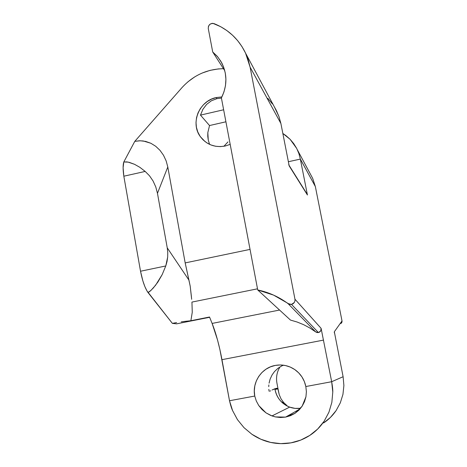 <?xml version="1.0" encoding="UTF-8"?>
<svg xmlns="http://www.w3.org/2000/svg" width="467" height="467" viewBox="0 0 467 467"><rect width="100%" height="100%" fill="white"/><g stroke="black" fill="none" stroke-linecap="round" stroke-linejoin="round"><path stroke-width="0.7" d="M340.945 323.549L342.019 321.95L342.019 320.963L334.331 331.757L343.111 376.723L343.893 385.532L342.953 394.346L340.32 402.817L336.1 410.61L330.449 417.41L323.596 422.95C328.377 419.856 332.545 415.741 336.1 410.61L340.32 402.817L342.953 394.346L343.893 385.532L343.111 376.723L331.675 381.72L321.103 328.342L320.66 331.015L318.424 332.562L291.501 304.408L293.083 303.748L294.292 302.534L294.951 300.941L294.963 299.219L250.084 67.096L248.216 59.864L245.479 52.969L241.918 46.502L237.592 40.565L232.56 35.235L226.904 30.594L220.704 26.707L212.975 23.368L211.849 23.414L209.782 24.389L208.463 26.257L208.264 28.481C208.393 24.687 210.325 23.064 214.055 23.624C228.299 29.38 238.806 39.222 245.566 53.15L250.084 67.096L280.895 123.486L289.201 165.931L307.432 194.99L300.351 159.089L298.903 153.596L296.685 148.407L293.731 143.614L290.118 139.312L285.909 135.576L282.844 133.463L290.118 139.312L296.685 148.407L298.903 153.596L300.351 159.089L315.348 186.543L342.019 320.963L334.331 331.757L343.111 376.723L331.675 381.72L321.103 328.342L294.963 299.219L294.951 300.941L294.292 302.534L291.501 304.408L289.703 304.385L273.586 295.115L257.72 289.954L290.462 320.07L257.72 289.954L221.399 97.936L223.95 91.946L225.473 85.665L225.917 79.267L225.269 72.951L223.565 66.892L220.838 61.27L217.184 56.25L212.707 51.977L224.767 70.698L212.707 51.977L208.264 28.481L212.707 51.977L217.791 56.962L221.761 62.905C227.382 74.329 227.26 86.004 221.399 97.936L257.72 289.954C268.753 292.289 278.869 296.849 288.069 303.632L315.657 331.903L318.424 332.562L291.501 304.408L288.069 303.632L315.657 331.903L316.976 332.527L318.424 332.562L319.708 332.019L320.66 331.015L321.103 328.342L294.963 299.219L250.084 67.096L280.895 123.486L289.201 165.931L307.432 194.99L300.351 159.089L315.348 186.543L312.662 178.341L310.853 174.967M272.063 390.009L274.894 388.731C276.482 397.563 281.397 403.698 289.651 407.125L295.056 408.392L300.596 408.292C294 409.104 288.098 407.405 282.897 403.19C278.46 399.355 275.793 394.533 274.894 388.731L277.777 388.404L278.028 388.877L275.01 389.443L278.028 388.877L279.243 394.738L281.041 398.853L283.644 402.507L286.919 405.537L283.644 402.507L281.041 398.853L279.243 394.738L277.777 388.404L276.411 388.275L272.063 390.009M269.891 391.183L270.621 390.78L269.891 391.183M269.091 391.218L268.939 390.202L269.091 391.218M268.846 389.32L268.939 390.202L268.846 389.32M268.753 386.676L268.846 384.913L268.753 386.676M269.074 383.15L270.107 379.14L269.074 383.15M272.074 374.937L270.107 379.14L272.074 374.937L274.473 371.592L272.074 374.937M277.865 368.375L274.473 371.592L277.865 368.375L281.654 365.982L277.865 368.375M283.416 365.188L281.654 365.982L283.416 365.188M275.291 365.416L278.758 365.001L275.291 365.416C282.541 364.167 289.219 365.679 295.331 369.957C300.9 374.131 304.402 379.653 305.832 386.53L306.393 391.679L305.943 396.81L302.12 406.226L294.969 413.353L285.588 417.101L275.419 416.92L271.975 415.928L265.997 412.857L258.747 405.525L256.29 400.972L254.748 396.045C251.894 382.269 261.637 367.727 275.291 365.416L280.352 364.966L285.413 365.527L290.287 367.08L294.782 369.566L298.728 372.899L301.962 376.939L304.361 381.545L305.832 386.53L331.675 381.72C332.492 386.279 332.866 389.723 332.784 392.052L331.856 402.344L328.937 412.192L324.139 421.211C320.082 427.136 315.289 431.876 309.761 435.425C303.924 439.184 297.66 441.659 290.97 442.85C284.409 444.018 277.754 443.901 271.012 442.5L270.662 442.424C264.176 441.029 257.918 438.309 251.888 434.263L243.978 427.638L237.458 419.64L232.572 410.563C231.579 408.467 230.558 405.193 229.501 400.75L219.904 349.579L217.517 339.929L212.117 323.427L279.558 310.041L212.117 323.427L209.531 317.011L212.117 323.427C216.028 333.362 219.309 345.44 221.965 359.666L229.501 400.75L254.748 396.045L254.299 390.908L254.83 385.789L256.342 380.885L258.759 376.379L261.999 372.444L265.933 369.228L270.422 366.858L275.291 365.416M300.048 408.934L285.588 417.101L300.048 408.934M209.52 144.285L208.253 139.931L207.768 136.306L207.821 132.64L209.531 125.541L225.917 121.794L209.531 125.541L200.471 115.115L202.917 109.272L206.63 104.392L211.393 100.767L216.933 98.625L221.428 98.07L216.933 98.625L216.151 97.568L211.498 99.132L207.208 101.561L203.443 104.754L200.331 108.595L198.002 112.938L196.543 117.62L196.006 122.459L196.414 127.275L197.757 131.881L199.975 136.107L202.999 139.785L206.7 142.774L210.95 144.963L215.585 146.259L220.424 146.615L225.281 146.008L230.184 144.373L225.281 146.008C214.978 147.846 206.694 144.764 200.425 136.761C190.098 123.323 199.094 100.925 216.151 97.568L216.933 98.625L211.393 100.767L206.63 104.392L202.917 109.272L200.471 115.115L209.531 125.541L207.821 132.64L208.253 139.931L209.555 144.361M190.88 320.73L209.531 317.011L190.88 320.73L192.258 312.283L190.88 320.73L186.024 321.243L190.88 320.73M257.51 288.816L191.937 302.085L192.258 312.283L191.937 302.085L257.51 288.816M191.668 299.318L190.197 286.16L188.937 280.118L167.244 247.849L157.461 193.309L167.799 166.988L185.177 262.909L188.937 280.118L167.244 247.849L167.758 252.413L167.682 257.013L165.773 265.962L162.177 274.608L155.622 285.209L150.841 290.527L148.004 292.529L149.58 291.624L153.275 288.04L157.899 282.039L162.177 274.608L165.773 265.962L140.526 271.234L123.831 176.205L145.179 171.43L149.51 175.79L153.088 181.021L155.768 186.928L157.461 193.309L167.244 247.849L167.758 252.413L167.682 257.013L167.017 261.561L165.773 265.962L140.526 271.234C142.441 280.93 144.933 288.028 148.004 292.529L172.364 323.362L176.596 323.841L209.642 317.286L176.596 323.841L172.364 323.362L146.959 290.918L144.846 286.534L142.867 280.906L140.526 271.234L123.831 176.205L123.107 167.688L123.802 161.973L134.776 141.373L181.914 87.697L134.776 141.373L140.188 140.765L145.611 141.402L150.853 143.258L155.698 146.264L159.971 150.31L163.497 155.242L166.141 160.876L167.799 166.988L185.177 262.909L250.049 249.39L185.177 262.909L190.197 286.16L191.488 297.269M181.914 87.697C193.186 75.362 207.039 69.028 223.477 68.69L218.252 68.935L210.068 70.365L202.158 73.039M194.716 76.886L187.915 81.813M216.151 97.568L221.918 96.914L216.151 97.568M200.471 115.115L223.64 109.774L200.471 115.115M227.966 141.915L223.927 146.276L227.966 141.915M334.331 331.757L334.319 332.907L334.331 331.757M276.096 109.973L274.427 106.996L278.957 116.557L276.096 109.973M280.895 123.486L278.957 116.557L280.895 123.486M288.904 165.067L288.699 164.717M323.526 340.099L221.965 359.666L323.526 340.099M309.843 327.992L315.657 331.903L309.843 327.992L303.643 324.682L309.843 327.992M297.181 322.043L303.643 324.682L297.181 322.043L290.462 320.07L297.181 322.043M300.351 159.089L288.378 161.728L300.351 159.089M276.925 383.057L278.028 388.877L276.925 383.057C275.915 377.254 276.943 371.866 280.007 366.899M278.25 370.273L277.684 371.773M267.86 98.368L272.372 103.872M285.588 417.101L280.504 417.516L275.419 416.92L270.521 415.35L265.997 412.857L262.022 409.541L258.747 405.525L256.29 400.972L254.748 396.045L229.501 400.75L232.572 410.563L237.458 419.64L243.978 427.638L251.888 434.263L260.895 439.254L270.662 442.424L280.813 443.638L290.97 442.85L300.748 440.083L309.761 435.425L317.659 429.056L324.139 421.211L328.937 412.192L331.856 402.344L332.784 392.052L331.675 381.72L305.832 386.53L306.393 391.679L305.943 396.81L304.496 401.719L302.12 406.226L298.903 410.154L294.969 413.353L290.474 415.694L285.588 417.101M274.987 389.227L274.911 388.813L274.987 389.227M298.483 409.816L299.201 409.851M123.802 161.973C122.874 164.863 122.885 169.609 123.831 176.205L145.179 171.43L139.843 167.314L134.543 164.314L129.423 162.417L126.843 161.897L123.802 161.973L128.145 162.113L134.543 164.314L139.843 167.314L145.179 171.43L149.51 175.79L153.088 181.021L155.768 186.928L157.461 193.309L167.799 166.988L166.141 160.876L163.497 155.242L159.971 150.31L155.698 146.264L150.853 143.258L143.276 140.976L139.37 140.777L134.776 141.373L123.802 161.973M181.225 321.868L186.024 321.243L181.225 321.868M172.364 323.362L176.631 322.58L172.364 323.362M341.64 322.855L342.019 320.963L315.348 186.543L312.61 178.231M271.975 415.928L289.651 407.125M200.425 136.761L205.083 141.624M297.391 149.854L312.662 178.341M277.001 111.811L245.566 53.15M281.257 401.667L284.292 403.214M307.181 194.26L289.091 165.365"/></g></svg>
